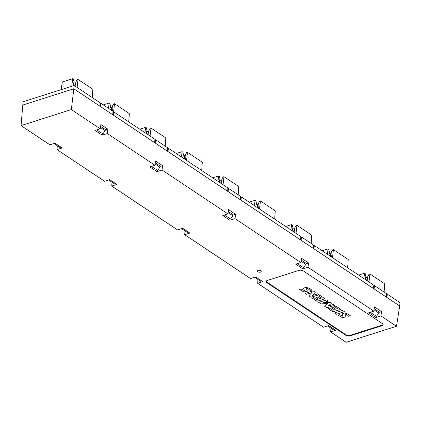 <?xml version="1.0" encoding="UTF-8"?>
<svg xmlns="http://www.w3.org/2000/svg" width="421" height="421" viewBox="0 0 421 421"><rect width="100%" height="100%" fill="white"/><g stroke="black" fill="none" stroke-linecap="round" stroke-linejoin="round"><path stroke-width="0.63" d="M303.488 288.232L304.488 290.622L303.488 288.248L306.067 287.233L309.961 288.585L311.793 290.095L310.193 290.606C308.419 288.717 307.167 288.127 306.435 288.832L307.419 291.09L303.962 292.037L299.626 289.511L301.157 289.022L304.488 290.622M299.647 289.506L303.967 292.011L307.425 291.074M306.435 288.822L306.441 288.795C307.167 288.101 308.419 288.69 310.198 290.574L311.798 290.069M312.393 295.521L317.623 293.853L318.96 294.742L311.024 297.273L308.846 295.816L311.708 292.648L306.551 294.29L305.22 293.4L313.15 290.869L315.255 292.274L312.393 295.521L315.261 292.248M305.22 293.369L306.556 294.258L311.708 292.648M308.851 295.789L311.03 297.242L318.96 294.716M318.581 295.968L321.628 298.031L318.576 295.995L320.107 295.51L325.023 298.784L317.087 301.31L312.245 298.084L313.698 297.621L316.676 299.61L318.455 299.042L315.861 297.31L317.171 296.894L319.765 298.626L321.628 298.031M315.866 297.284L318.455 299.042M312.25 298.057L317.092 301.283L325.023 298.757M328.038 306.135L333.458 304.409L334.8 305.299L326.864 307.83L324.433 306.209L327.743 303.509L321.039 303.941L318.718 302.399L326.649 299.868L328.475 301.089L323.054 302.815L330.49 302.352L331.653 303.125L328.038 306.135L331.653 303.099M323.054 302.815L328.48 301.057M318.723 302.367L321.039 303.915L327.743 303.509M324.438 306.178L326.87 307.798L334.8 305.272M334.432 306.535L337.474 308.593L334.432 306.562L335.958 306.078L340.873 309.351L332.937 311.877L328.091 308.646L329.543 308.183L332.522 310.172L334.3 309.603L331.706 307.872L333.016 307.456L335.611 309.188L337.474 308.593M331.711 307.846L334.3 309.603M328.096 308.619L332.943 311.85L340.873 309.319M334.563 312.929L336.495 314.219L344.431 311.687M342.015 313.913L343.01 316.303L342.015 313.924L344.583 312.908L348.488 314.266L350.319 315.771L348.72 316.282C346.951 314.398 345.699 313.808 344.962 314.513L345.946 316.776L342.489 317.713L338.152 315.192L339.684 314.703L343.01 316.303M338.174 315.182L342.494 317.687L345.946 316.766M348.72 316.282L348.72 316.255C346.957 314.371 345.704 313.782 344.962 314.487L344.962 314.513M348.72 316.255L350.325 315.745M336.495 314.245L334.563 312.956L342.494 310.43L344.425 311.719L336.495 314.219M370.701 312.166L370.669 312.614L376.542 316.25L378.816 313.056L378.995 311.908L374.227 308.73M370.669 312.614L376.542 316.25M374.043 309.877L378.816 313.056M370.948 312.524L371.317 311.972M297.731 263.53L297.7 263.978L303.578 267.614L305.846 264.42L306.03 263.278L301.262 260.094M297.7 263.978L303.578 267.614M301.078 261.241L305.846 264.42M297.984 263.888L298.347 263.335M224.767 214.894L224.735 215.341L230.608 218.983L232.881 215.789L233.06 214.642L228.293 211.463M224.735 215.341L230.608 218.983M228.108 212.61L232.881 215.789M225.014 215.252L225.382 214.699M151.797 166.263L151.765 166.705L157.638 170.347L159.912 167.153L160.096 166.006L155.323 162.827M151.765 166.705L157.638 170.347M155.144 163.974L159.912 167.153M152.044 166.616L152.413 166.063M97.072 129.784L97.041 130.231L102.913 133.867L105.187 130.678L105.371 129.531L100.598 126.353M97.041 130.231L102.913 133.867M100.419 127.495L105.187 130.678M97.319 130.142L97.688 129.589M59.987 147.55L54.393 143.819L59.987 147.55M54.114 143.472L54.393 143.819M114.712 184.024L109.118 180.293L114.712 184.024M108.839 179.951L109.118 180.293M187.682 232.66L182.088 228.929L187.682 232.66M181.804 228.582L182.088 228.929M260.652 281.291L255.058 277.565L260.652 281.291M254.773 277.218L255.058 277.565M333.616 329.927L328.022 326.201L333.616 329.927M327.738 325.854L328.022 326.201M266.167 281.212A3.189 1.531 -173.4 0 0 266.888 282.091L345.799 334.684A3.189 1.531 -173.4 0 0 350.267 335.274L382 325.159A3.189 1.531 -173.4 0 0 383.052 324.417M365.76 277.697L367.091 277.271L367.622 277.628M329.275 253.379L330.606 252.953L331.138 253.31M292.79 229.061L294.121 228.64L294.653 228.992M256.31 204.743L257.636 204.322L258.173 204.674M219.825 180.425L221.157 180.004L221.688 180.356M183.34 156.107L184.672 155.686L185.203 156.038M146.855 131.794L148.187 131.368L148.718 131.726M73.891 83.158L75.217 82.732L75.754 83.09M110.37 107.476L111.702 107.05L112.239 107.408M330.927 328.133L330.648 331.953L346.162 342.294L396.487 326.259L399.703 305.993L100.456 106.534L100.829 103.256L100.135 103.477M100.829 103.256L113.002 111.365L112.754 114.733M155.181 143.014L155.554 139.73L154.86 139.951M155.554 139.73L167.726 147.839L167.479 151.207M228.15 191.65L228.524 188.366L227.829 188.587M228.524 188.366L240.691 196.475L240.444 199.843M301.115 240.28L301.489 237.002L300.794 237.223M301.489 237.002L313.661 245.111L313.413 248.479M374.085 288.917L374.458 285.633L373.764 285.854M374.458 285.633L386.625 293.747L386.383 297.115M60.377 146.766L60.271 147.461M54.73 143.277L54.677 143.729M115.107 183.24L114.996 183.935M109.455 179.751L109.402 180.204M188.071 231.876L187.961 232.571M182.419 228.387L182.367 228.84M261.041 280.512L260.931 281.202M255.389 277.023L255.337 277.476M334.006 329.148L333.895 329.838M328.354 325.659L328.301 326.112M267.203 280.507A3.205 1.537 -173.4 0 0 266.072 281.486A3.205 1.537 -173.4 0 0 266.809 282.654L345.72 335.248A3.205 1.537 -173.4 0 0 350.214 335.837L381.947 325.728A3.205 1.537 -173.4 0 0 383.078 324.707A3.205 1.537 -173.4 0 0 382.336 323.581L303.425 270.987A3.205 1.537 -173.4 0 0 298.936 270.398L267.203 280.507M260.778 270.74A2.021 0.974 6.6 0 1 261.252 271.45A2.021 0.974 6.6 0 1 259.889 272.213A2.021 0.974 6.6 0 1 257.699 271.724A2.021 0.974 6.6 0 1 257.231 270.987A2.021 0.974 6.6 0 1 258.615 270.25A2.021 0.974 6.6 0 1 260.778 270.74M102.382 133.794L102.224 135.173L95.088 130.415L100.214 128.784L100.887 124.537L107.855 129.184L105.297 130M157.112 170.268L156.949 171.647L149.813 166.895L154.939 165.258L155.612 161.011L162.58 165.658L160.022 166.474M230.076 218.904L229.913 220.283L222.783 215.526L227.908 213.894L228.582 209.647L235.55 214.294L232.987 215.11M303.046 267.54L302.883 268.919L295.752 264.162L300.873 262.53L301.547 258.284L308.514 262.93L305.956 263.746M376.011 316.171L375.853 317.55L368.717 312.798L373.843 311.166L374.516 306.92L381.484 311.561L378.921 312.377M330.648 331.953L335.769 330.322L328.638 325.57L323.512 327.201L257.678 283.322L262.804 281.686L255.668 276.934L250.548 278.565L184.714 234.686L189.834 233.055L182.703 228.298L177.578 229.929L111.744 186.05L116.87 184.419L109.734 179.662L104.613 181.298L57.019 149.576L62.145 147.945L55.009 143.187L49.889 144.819L21.05 125.6L23.076 101.777L74.185 85.495L100.182 102.824L99.935 106.192L73.812 88.778L22.55 105.108M363.907 278.602L364.518 273.245L365.265 273.745L365.891 276.144L365.207 279.47M364.518 273.245L358.666 275.108M366.717 280.475L367.091 277.271M367.849 281.228L367.533 278.418L367.812 276.397L369.017 274.234L369.906 273.95L384.726 283.828L384.12 292.074M327.422 254.284L328.038 248.927L328.785 249.427L329.406 251.826L328.727 255.152M328.038 248.927L322.181 250.79M331.364 256.915L331.048 254.1L331.327 252.079L332.532 249.916L333.421 249.632L348.241 259.51L347.641 267.761M330.232 256.157L330.606 252.953M290.937 229.966L291.553 224.609L292.3 225.109L292.921 227.508L292.242 230.834M291.553 224.609L285.701 226.472M294.884 232.597L294.563 229.787L294.842 227.761L296.052 225.598L296.942 225.314L311.761 235.192L311.156 243.443M293.753 231.839L294.121 228.64M254.458 205.648L255.068 200.291L255.815 200.791L256.442 203.19L255.757 206.516M255.068 200.291L249.216 202.159M258.399 208.279L258.084 205.469L258.362 203.443L259.568 201.28L260.457 200.996L275.276 210.874L274.671 219.125M257.268 207.521L257.636 204.322M217.973 181.33L218.583 175.973L219.33 176.473L219.957 178.878L219.273 182.198M218.583 175.973L212.731 177.841M221.914 183.961L221.599 181.151L221.878 179.125L223.083 176.962L223.972 176.678L238.791 186.556L238.186 194.807M220.783 183.209L221.157 180.004M181.488 157.017L182.098 151.655L182.846 152.155L183.472 154.56L182.793 157.88M182.098 151.655L176.246 153.523M185.429 159.643L185.114 156.833L185.393 154.807L186.598 152.649L187.487 152.365L202.306 162.238L201.701 170.489M184.298 158.891L184.672 155.686M145.003 132.699L145.619 127.342L146.366 127.837L146.987 130.242L146.308 133.568M145.619 127.342L139.761 129.205M148.95 135.325L148.629 132.515L148.908 130.494L150.113 128.331L151.007 128.047L165.821 137.925L165.221 146.171M147.818 134.573L148.187 131.368M61.919 84.547L61.045 89.684M71.786 86.258L72.649 78.706L73.396 79.201L74.022 81.606L73.212 85.805M72.649 78.706L62.324 81.995L61.108 89.662M75.98 86.689L75.664 83.879L75.943 81.858L77.148 79.695L78.038 79.411L92.857 89.289L92.252 97.535M74.849 85.937L75.217 82.732M108.518 108.381L109.134 103.024L109.881 103.519L110.502 105.924L109.823 109.249M109.134 103.024L103.282 104.887M112.465 111.007L112.144 108.197L112.428 106.176L113.633 104.013L114.523 103.729L129.342 113.607L128.737 121.853M111.333 110.255L111.702 107.05M375.853 317.55L380.973 315.918L381.484 311.561M302.883 268.919L308.009 267.282L308.514 262.93M229.913 220.283L235.039 218.652L235.55 214.294M156.949 171.647L162.069 170.016L162.58 165.658M102.224 135.173L107.344 133.541L107.855 129.184M57.298 145.755L57.019 149.576M112.023 182.23L111.744 186.05M184.993 230.866L184.714 234.686M257.957 279.502L257.678 283.322M100.214 128.784L71.375 109.565L21.05 125.6M396.487 326.259L380.973 315.918M373.843 311.166L308.009 267.282M300.873 262.53L235.039 218.652M227.908 213.894L162.069 170.016M154.939 165.258L107.344 133.541M368.991 281.991L369.906 273.95M332.506 257.673L333.421 249.632M296.021 233.355L296.942 225.314M259.536 209.037L260.457 200.996M223.056 184.719L223.972 176.678M186.571 160.401L187.487 152.365M150.087 136.083L151.007 128.047M77.117 87.452L78.038 79.411M113.596 111.812L114.523 103.729M100.456 106.534L99.935 106.192M71.375 109.565L74.185 85.495M399.703 305.993L399.95 302.625L387.273 294.179L386.578 294.4M386.899 297.458L387.273 294.179M373.564 288.574L373.811 285.201L314.308 245.543L313.613 245.764M313.929 248.827L314.308 245.543M300.599 239.938L300.847 236.57L241.338 196.907L240.644 197.128M240.965 200.191L241.338 196.907M227.629 191.302L227.877 187.934L168.374 148.271L167.679 148.492M167.995 151.555L168.374 148.271M154.665 142.666L154.907 139.298L113.644 111.797L112.954 112.018M113.27 115.08L113.644 111.797M266.888 282.091L266.809 282.654M345.799 334.684L345.72 335.248M350.267 335.274L350.214 335.837M382 325.159L381.947 325.728"/></g></svg>
